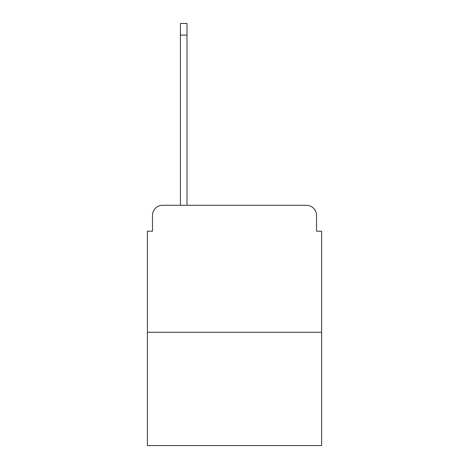 <?xml version="1.0" encoding="UTF-8"?>
<svg xmlns="http://www.w3.org/2000/svg" width="469" height="469" viewBox="0 0 469 469"><rect width="100%" height="100%" fill="white"/><g stroke="black" fill="none" stroke-linecap="round" stroke-linejoin="round"><path stroke-width="0.7" d="M152.466 215.453L152.466 231.199L152.466 215.453A10.16 10.16 0 0 1 162.626 205.293L180.407 205.293L180.407 23.45L187.008 23.45L187.008 205.293L194.881 205.293M321.611 332.281L147.389 332.281L147.389 445.55L321.611 445.55L321.611 231.199L316.534 231.199L316.534 215.453A10.16 10.16 0 0 0 306.374 205.293L162.626 205.293M147.389 332.281L147.389 231.199L152.466 231.199M274.119 205.293L306.374 205.293M316.534 231.199L316.534 215.453M180.407 35.134L187.008 35.134"/></g></svg>
